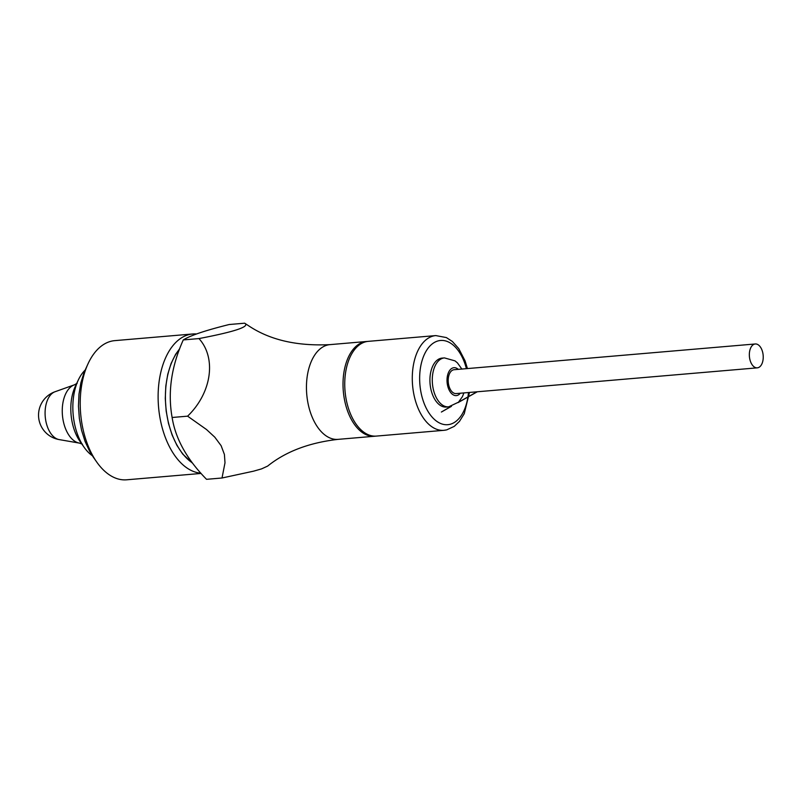 <?xml version="1.0" encoding="UTF-8"?>
<svg xmlns="http://www.w3.org/2000/svg" width="803" height="803" viewBox="0 0 803 803"><rect width="100%" height="100%" fill="white"/><g stroke="black" fill="none" stroke-linecap="round" stroke-linejoin="round"><path stroke-width="1.2" d="M352.336 352.818A47.538 27.382 85.1 0 0 347.84 406.338A47.538 27.382 85.1 0 0 376.366 436.089L443.908 430.318A47.538 27.382 -94.9 0 1 415.382 400.567A47.538 27.382 -94.9 0 1 419.879 347.047A47.538 27.382 -94.9 0 1 435.818 335.584L368.276 341.355A47.538 27.382 85.1 0 0 352.336 352.818M248.739 325.857C269.928 340 297.01 346.254 329.983 344.628A47.538 27.382 -94.9 0 0 314.053 356.09A47.538 27.382 -94.9 0 0 309.546 409.61A47.538 27.382 -94.9 0 0 338.083 439.361C309.155 442.664 285.677 451.577 267.64 466.091L261.567 468.882L253.567 471.17L222.019 477.996L225.001 462.779L224.408 454.448L221.116 445.685L214.802 437.183L206.491 429.515L187.601 416.165C211.631 393.008 216.69 358.168 198.973 338.575C235.078 331.669 250.305 326.54 244.654 323.197L249.502 326.359M222.019 477.996L206.542 479.321C186.958 459.396 175.486 438.789 172.123 417.49C167.626 392.346 171.34 366.489 183.275 339.92C190.361 335.493 205.668 330.364 229.176 324.522L244.654 323.197M196.484 333.968A69.831 40.23 85.1 0 0 192.7 333.978A69.831 40.23 85.1 0 0 158.321 403.748A69.831 40.23 85.1 0 0 200.83 473.158M179.681 348.713L175.616 354.334L171.089 363.498L167.777 374.198L165.819 386.002L165.277 398.479L166.181 411.126L168.489 423.472L172.123 435.035L176.931 445.384L182.733 454.107L192.71 463.371M192.288 462.829A64.441 37.129 -94.9 0 1 175.727 354.535A64.441 37.129 -94.9 0 1 179.44 349.325M198.973 338.575L183.275 339.92M187.601 416.165L172.123 417.49M192.7 333.978L114.789 340.633A69.831 40.23 85.1 0 0 88.27 363.267A69.831 40.23 85.1 0 0 96.701 461.996A69.831 40.23 85.1 0 0 126.683 479.803L201.081 473.439M93.168 456.957L89.685 451.366L85.058 441.409L81.555 430.267L79.336 418.373L78.463 406.188L78.985 394.173L80.872 382.8L84.064 372.502L88.27 363.267M461.855 369.049L457.449 362.906L455.01 360.868L444.44 357.907L442.072 358.108A24.562 14.153 85.1 0 0 430.298 385.841A24.562 14.153 85.1 0 0 446.257 407.051L448.626 406.85L458.483 402.193L462.418 396.662L463.893 392.918M755.272 343.975L454.117 369.711A11.975 6.896 85.1 0 0 448.265 382.228A11.975 6.896 85.1 0 0 456.154 393.58L757.309 367.844A11.975 6.896 85.1 0 0 762.85 353.109A11.975 6.896 85.1 0 0 755.272 343.975A11.975 6.896 85.1 0 0 749.41 356.502A11.975 6.896 85.1 0 0 757.309 367.844M92.315 455.702A47.538 27.382 -94.9 0 1 84.064 447.201A47.538 27.382 -94.9 0 1 78.323 379.99A47.538 27.382 -94.9 0 1 85.018 370.213M446.187 429.956A47.538 27.382 -94.9 0 1 443.908 430.318L446.699 429.876L454.247 426.373L459.467 421.394L464.244 413.706L469.474 392.436M59.131 439.582L79.346 443.095A29.56 17.034 -94.9 0 1 62.433 415.201A29.56 17.034 -94.9 0 1 74.368 384.848L55.046 391.734A24.823 24.823 0 0 0 59.131 439.582A24.281 13.992 -94.9 0 1 49.465 431.311A24.281 13.992 -94.9 0 1 55.046 391.734M84.064 447.201L79.989 441.379A38.865 22.394 -94.9 0 1 75.291 386.424L78.323 379.99M329.983 344.628L366.549 341.496A47.538 27.382 85.1 0 0 350.62 352.969A47.538 27.382 85.1 0 0 346.113 406.489A47.538 27.382 85.1 0 0 374.65 436.24L375.533 436.139M468.45 392.526A42.258 24.341 -94.9 0 1 449.79 424.365A42.258 24.341 -94.9 0 1 420.732 391.001A42.258 24.341 -94.9 0 1 435.367 341.937A42.258 24.341 -94.9 0 1 466.413 368.657M444.44 357.907A24.562 14.153 85.1 0 0 432.656 385.641A24.562 14.153 85.1 0 0 448.626 406.85M458.282 369.36A14.002 8.06 85.1 0 0 449.891 370.153A14.002 8.06 85.1 0 0 447.231 383.503A14.002 8.06 85.1 0 0 460.32 393.219M82.408 444.159L79.346 443.095M77.208 383.272L74.368 384.848M338.083 439.361L374.65 436.24M366.549 341.496L367.433 341.446M93.178 456.957L96.701 461.996M467.436 368.577L465.047 360.798L458.754 348.622L452.37 341.486L446.388 337.581L435.818 335.584M450.965 406.469L441.379 412.039L451.457 406.338M458.021 402.634L477.293 391.774M477.062 391.794L458.372 402.303"/></g></svg>
